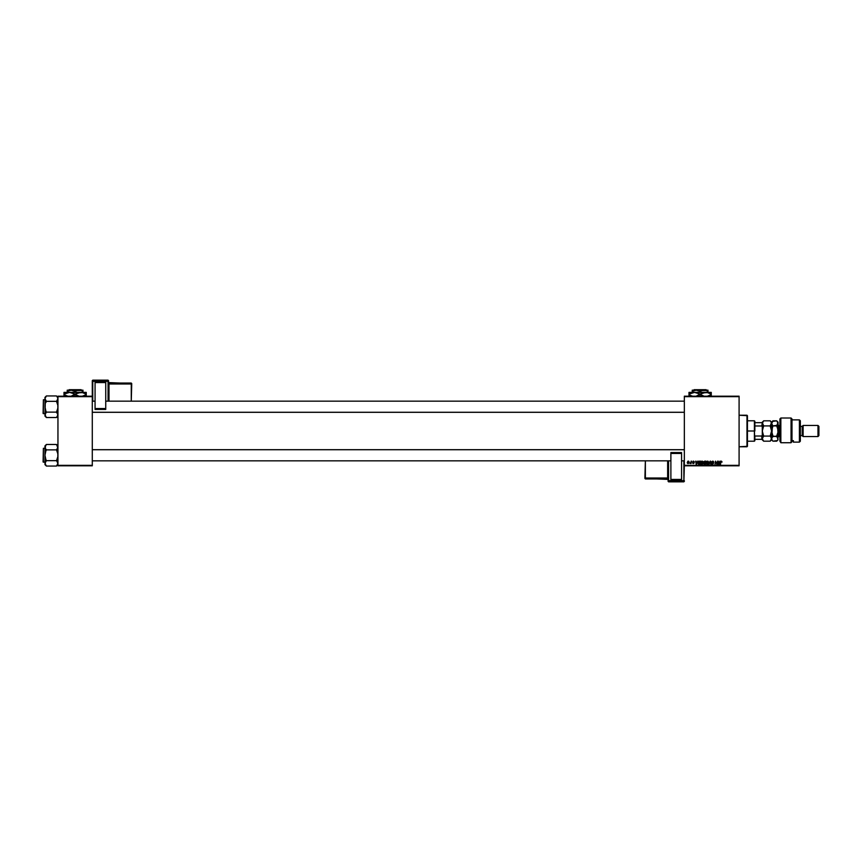 <?xml version="1.0" encoding="UTF-8"?>
<svg xmlns="http://www.w3.org/2000/svg" width="862" height="862" viewBox="0 0 862 862"><rect width="100%" height="100%" fill="white"/><g stroke="black" fill="none" stroke-linecap="round" stroke-linejoin="round"><path stroke-width="1.29" d="M684.342 396.197L739.09 396.197L684.342 396.66L684.342 465.34L739.09 465.34L739.09 396.197L684.342 396.197M700.752 463.002L701.549 461.299L703.015 461.569L702.411 464.316L701.269 464.262L700.752 463.002L701.873 464.446L703.284 462.517L702.164 461.116L703.284 462.517L701.873 464.446L700.752 463.002L702.164 461.116L703.284 462.517L701.873 464.446M697.724 461.159L696.582 464.402L695.731 461.159L696.173 462.043L697.326 462.043L696.173 462.043L695.731 461.159L696.173 464.402L698.091 461.159L696.582 464.402L696.065 461.159M720.546 462.032L721.343 461.116L720.546 462.032L721.343 461.116L722.011 461.913L721.009 461.666L720.492 464.402L720.686 461.547L721.343 461.116L720.147 464.402L721.322 461.493L721.979 462.129L721.322 461.493L720.147 464.402L720.546 462.032L721.343 461.116L722.011 461.838M712.551 464.068L713.111 463.605L711.926 463.476L713.111 463.605L711.829 461.687L712.993 461.127L713.768 462L712.152 461.806L713.445 463.487L712.174 464.392L711.592 463.433L712.486 464.068L713.111 463.562L711.764 462.075L713.111 463.605L711.592 463.433L712.54 464.446L713.445 463.584L712.098 462.043L712.755 461.493L713.779 462.215L712.777 461.116L713.445 462.258M709.092 464.402L710.148 461.159L711.075 464.402L710.299 461.623L708.726 464.402L710.299 461.623L711.075 464.402L710.579 461.159L710.73 464.402M707.627 461.116L706.15 463.002L706.7 461.504L708.047 461.235L708.683 462.517L708.144 464.068L707.012 464.424L706.204 463.508L707.271 464.446L708.23 463.961L708.683 462.517L707.562 461.116L708.683 462.517L708.23 463.961L707.271 464.446L706.193 462.528M704.092 464.327L703.898 461.623L705.978 461.159L705.428 464.402L703.801 464.068L703.748 462.172L704.146 464.349L705.428 464.402L705.978 461.159L704.674 461.159L705.978 461.159L705.428 464.402L704.146 464.349L703.748 462.075M719.953 461.159L718.811 464.402L717.96 461.159L718.402 462.043L719.554 462.043L718.402 462.043L717.96 461.159L718.402 464.402L720.32 461.159L718.811 464.402L718.294 461.159M715.665 462.506L714.986 464.402L715.535 461.159L716.828 463.907L717.626 461.159L717.065 464.402L715.783 461.655L714.986 464.402L715.535 461.159L716.828 463.907L715.535 461.159L714.986 464.402L715.783 461.655L717.065 464.402L717.626 461.159L716.71 464.402M692.951 462.808L693.748 462.948L692.779 461.806L693.576 461.116L694.384 461.957L693.253 461.504L694.061 463.099L692.951 463.465L692.606 462.851L693.748 462.98L692.8 461.978L693.145 461.213L692.779 461.806L693.748 462.948L692.606 462.851L693.382 463.562L694.082 462.894L693.113 461.773L694.384 461.913L693.113 461.773L694.082 462.894L693.382 463.562L692.606 462.851L693.716 462.754L692.779 461.806L693.576 461.116L694.384 461.913M699.104 461.235L700.58 461.159L700.03 464.402L698.468 464.176L698.328 462L699.104 461.235L698.091 463.077L698.813 464.37L700.03 464.402L700.58 461.159L699.621 461.159L700.58 461.159L700.03 464.402L698.813 464.37L698.091 463.077L698.856 464.381M689.104 462.183L688.307 461.116L689.104 462.054L688.307 461.116L689.104 462.054L688.038 463.562L687.251 462.582L688.307 461.116L689.104 462.054L688.038 463.562L687.251 462.582L687.898 461.224L688.91 461.407L689.05 462.571L688.296 463.53L687.434 463.25L687.251 462.582L688.038 463.562L689.104 462.054L688.393 461.127M690.764 463.12L690.031 463.476L691.464 461.159L691.065 463.519L690.031 463.476L690.958 462.107L690.031 463.476L691.065 463.519L691.464 461.159L690.731 463.519M684.342 465.803L739.09 465.803L739.09 396.66L684.342 396.66L684.342 465.803L739.09 465.34L684.342 465.803L683.878 481.836L668.567 481.836L668.567 481.147L683.878 481.147L683.878 481.836L668.104 481.373L668.104 480.684L668.104 481.373L668.104 480.684L683.878 480.673L683.878 460.836L683.878 480.673L668.567 480.673L668.567 460.836L668.567 481.147L683.878 481.147L684.342 465.803M57.948 396.197L92.288 396.197L57.948 396.66L57.948 465.34L92.288 465.34L92.288 396.197L57.948 396.197M57.948 465.803L92.288 465.803L92.288 396.66L57.948 396.66L57.948 465.803L92.288 465.34L57.948 465.803M703.704 463.616L704.146 462.829L704.146 464.349L703.748 462.172L704.674 461.159M704.146 462.829L703.748 462.172L704.146 462.829M704.082 462.183L705.385 462.635L704.168 462.485L704.685 461.547M704.232 463.982L705.159 464.025L704.286 463.109L704.189 463.961M704.491 463.034L705.321 463.013L705.159 464.025L705.321 463.013L704.146 463.25M705.579 461.536L705.385 462.635L705.579 461.536L704.944 461.536L705.579 461.536M708.683 462.517L707.562 461.116L708.683 462.517L707.271 464.446L708.23 463.961M708.532 461.795L708.672 462.398M707.67 463.971L708.338 462.506L707.971 463.713L708.338 462.506L706.98 461.73M707.066 461.666L706.484 463.034L707.282 464.068L706.484 463.034L707.282 464.068L707.971 463.713L707.196 464.068L708.338 462.506L707.54 461.493L706.528 463.4M706.937 463.982L707.971 463.713L707.885 461.59M708.068 463.584L708.338 462.668M706.495 462.916L707.476 464.047M707.821 461.558L706.484 463.034L707.282 464.068M710.299 461.623L710.029 462.28M710.148 461.159L708.726 464.402L710.148 461.159M712.917 463.271L711.764 462.075L712.777 461.116L713.779 462.215M712.292 462.42L713.068 462.883L712.098 462.043L713.359 461.773L712.098 462.043L713.445 463.584L712.54 464.446L711.926 463.4M713.445 463.584L712.54 464.446L713.445 463.584L713.068 462.883L713.445 463.584L712.54 464.446L711.592 463.508M713.014 463.347L711.764 461.978M712.4 462.98L711.764 462.075L712.777 461.116L711.764 462.075L712.777 461.116L711.764 462.075L712.4 462.98M721.677 461.892L720.912 461.946M721.322 461.493L720.88 462.107M718.617 463.648L718.455 462.42L718.66 464.058L719.371 462.42L718.66 464.058M718.455 462.42L719.371 462.42L718.455 462.42M716.85 463.713L716.936 463.142M693.479 461.418L694.082 462.894L693.382 463.562L692.606 462.851L693.382 463.562L692.606 462.851L693.382 463.562L692.606 462.851L693.382 463.562L694.061 463.099M693.113 461.73L694.082 462.894M692.779 461.806L693.716 462.754L692.779 461.806L693.576 461.116M696.388 463.648L696.227 462.42L696.431 464.058L697.142 462.42L696.431 464.058M696.227 462.42L697.142 462.42L696.227 462.42M698.134 462.592L698.328 462M699.265 464.025L698.651 462.14L698.942 464.004M699.491 461.547L698.953 461.741M699.621 461.547L698.425 463.099L700.17 461.536L699.75 464.025L700.17 461.536L699.578 461.547M702.228 461.116L703.273 462.398M702.164 461.116L703.284 462.517M702.271 463.971L702.929 462.829L702.573 463.713L702.487 461.59M701.668 461.666L701.086 463.034L702.142 461.493L701.086 463.034L701.883 464.068L701.086 463.034L701.883 464.068L702.573 463.713L701.797 464.068L702.939 462.506L701.582 461.73M701.539 463.982L702.573 463.713L702.939 462.506L702.077 461.504M701.151 462.528L701.129 463.4M701.883 464.068L701.086 463.034L702.077 464.047M702.929 462.323L702.422 461.558M688.167 463.551L688.867 463.045M688.038 463.562L687.251 462.582L687.919 463.551M688.307 461.116L687.251 462.582M687.887 463.228L688.77 462.097L688.059 463.271L688.77 462.097L687.801 461.773M688.576 462.916L688.307 461.418L687.596 462.485L688.059 463.271L688.77 462.097L688.307 461.418L687.585 462.582L688.102 463.26M688.76 462.28L688.307 461.418L688.77 462.097L688.307 461.418L687.585 462.582L688.059 463.271M687.757 461.86L687.833 463.206M690.818 463.034L690.031 463.476M690.343 463.185L690.958 462.107L690.419 463.174M690.925 462.269L691.13 461.159M698.446 462.851L698.468 463.476M688.77 462.097L688.21 461.429M746.977 446.775L747.44 415.689L746.977 446.775L746.977 415.225L739.09 415.225L747.44 415.689L747.44 446.311L739.09 446.775L746.977 446.775M57.549 445.794L57.84 447.874L56.504 444.48L57.086 445.126L56.504 444.48L46.397 444.48L56.504 444.48L57.948 445.923L57.086 445.126M56.504 460.664L57.086 461.299L56.504 460.664L57.84 456.677L57.84 453.865L56.504 449.878L57.538 448.574L56.504 449.878L46.397 449.878L56.504 449.878L57.086 449.231L56.504 449.878L57.84 453.865L57.84 456.677L56.504 460.664L46.397 460.664L45.061 462.646L44.953 464.607L46.397 466.051L44.953 463.357L46.397 460.664L56.504 460.664L57.948 463.357L56.504 466.051L46.397 466.051L45.061 464.058L46.397 466.051L56.504 466.051L57.84 464.058L57.549 461.967M43.38 462.226L43.38 448.305L43.1 461.946L44.953 462.226L43.1 461.946L43.38 448.305L43.38 462.226M44.953 448.305L43.38 448.305L44.953 448.305M46.397 460.664L45.826 459.381L46.397 460.664L44.953 463.357L45.815 465.405M44.953 445.923L44.953 447.184L46.397 444.48L44.953 445.923L44.953 455.265L45.826 459.381L44.953 455.265L45.363 464.737M45.363 448.574L45.363 445.794L44.953 447.184L45.815 449.231L45.061 447.884L46.397 449.878L45.815 449.231L46.397 449.878L45.815 451.16L46.397 449.878M57.538 448.574L57.948 447.184L56.504 449.878M46.397 444.48L44.953 447.184L44.953 455.265L45.815 451.16L44.953 455.265L44.953 463.357M45.363 461.957L45.061 462.646M57.84 464.058L57.948 463.357M684.342 449.738L92.288 449.738L684.342 449.738M92.288 412.262L684.342 412.262L92.288 412.262M57.84 397.942L57.549 400.033L57.948 398.643L57.086 396.595L57.84 397.942L56.504 395.949L57.086 396.595L56.504 395.949L46.397 395.949L56.504 395.949L57.84 397.942M56.504 412.122L57.086 412.769L56.504 412.122L57.84 408.146L57.84 405.334L56.504 401.336L57.538 400.043L56.504 401.336L46.397 401.336L56.504 401.336L57.086 400.701L56.504 401.336L57.84 405.334L57.84 408.146L56.504 412.122L46.397 412.122L45.061 414.116L44.953 416.077L46.397 417.52L44.953 414.816L46.397 412.122L56.504 412.122L57.948 414.816L56.504 417.52L46.397 417.52L45.061 415.527L46.397 417.52L56.504 417.52L57.84 415.516L57.549 413.437M43.38 413.695L43.38 399.774L43.1 413.415L44.953 413.695L43.1 413.415L43.38 399.774L43.38 413.695M44.953 399.774L43.38 399.774L44.953 399.774M46.397 412.122L45.826 410.84L46.397 412.122L44.953 414.816L45.815 416.874M44.953 397.393L44.953 398.643L46.397 395.949L44.953 397.393L44.953 406.735L45.826 410.84L44.953 406.735L45.363 416.206M46.397 395.949L44.953 398.643L46.397 401.336L45.815 400.701L46.397 401.336L45.815 402.629L46.397 401.336M57.538 400.043L57.948 398.643L56.504 401.336M45.363 400.043L44.953 414.816M45.363 413.426L45.061 414.116M57.549 397.263L57.086 396.595M57.948 414.816L57.84 415.527M57.549 464.737L57.086 465.405L57.549 464.737M45.363 416.217L45.061 415.527L45.363 416.217M754.864 422.649L754.864 425.979L754.864 422.649L761.825 422.649L754.864 422.649M754.864 431L754.864 425.979L754.864 431M747.44 420.796L754.401 420.796L754.401 431L754.864 421.259M747.44 431L754.401 431L747.44 431M762.288 439.351L754.864 439.351L754.864 436.021L754.864 439.351L762.288 439.351L762.288 435.041L761.825 436.021L754.864 436.021L761.825 436.021L761.825 439.351L762.288 435.041L762.288 439.146M747.44 441.204L754.401 441.204L754.401 431L754.864 440.741M762.288 422.854L762.288 431L763.657 425.914L762.288 423.361L763.657 420.818L770.208 420.818L771.468 422.692L770.208 425.914L763.657 425.914L770.208 425.914L771.576 431L770.208 436.086L763.657 436.086L762.288 431L763.657 436.086L770.208 436.086L770.757 436.7L771.576 438.639L770.208 441.182L763.657 441.182L762.288 438.639L763.657 436.086L762.288 438.639L763.657 441.182L770.208 441.182L771.188 439.943L771.479 437.971L770.208 436.086L771.576 431L770.208 425.914L771.479 424.029L771.188 422.057M762.288 426.959L761.825 425.979L754.864 425.979L761.825 425.979L762.288 422.649M780.853 442.734L779.927 441.161L780.853 442.734L791.057 442.734L791.057 418.005L791.057 442.734L791.984 441.7L791.984 418.932L791.984 440.633L793.385 440.644L793.385 442.131L799.408 442.131L800.345 441.204L800.345 420.796L799.408 419.869L799.408 442.131L799.408 419.869L791.984 419.869L799.408 419.869L800.345 420.796L800.345 441.204L799.408 442.131L793.385 442.131L793.385 440.644L791.984 440.644L791.057 442.734L780.853 442.734L780.853 418.005L780.853 442.734L779.927 441.161L780.853 442.734M779.927 418.932L780.853 418.005L779.927 418.932L779.927 441.161L779.927 418.932M803.125 425.429L802.199 426.356L802.199 435.644L803.125 436.571L803.125 425.429L803.125 436.571L817.973 436.571L818.9 435.644L818.9 426.356L817.973 425.429L817.973 436.571L817.973 425.429L803.125 425.429L817.973 425.429L818.9 426.356L818.9 435.644L817.973 436.571L803.125 436.571L802.199 435.644L802.199 426.356L800.345 426.356L802.199 426.356L803.125 425.429M800.345 435.644L802.199 435.644L800.345 435.644M771.188 424.675L772.934 420.818L772.384 421.432L776.705 420.818L778.074 423.361L776.705 425.914L777.298 427.218L776.705 425.914L778.074 422.186L778.074 436.366A1.11 0.97 180 0 1 779.183 435.418L779.927 435.418L778.074 437.217M779.927 425.893L779.183 425.893L779.183 435.418A1.11 0.97 0 0 0 778.074 436.387L777.686 422.046L776.705 420.818L772.934 420.818L771.576 422.186L771.479 424.029M771.468 439.308L770.757 436.7M770.757 421.421L770.208 420.818L763.657 420.818L762.676 422.057L762.385 424.029L762.385 422.703L763.657 425.914L762.396 429.664L762.288 435.041M771.479 437.971L771.576 422.186L770.208 420.818M770.208 425.914L770.757 427.121M762.385 424.029L763.657 425.914L762.396 429.664M762.676 437.325L762.396 439.297L763.657 441.182L762.396 439.297M763.107 436.689L763.657 436.086L763.107 434.879M762.288 427.627L762.288 431L763.657 425.914L762.676 424.675M763.107 421.432L762.288 422.186M762.288 431L762.288 434.373M771.576 423.361L772.934 425.914L772.384 427.121L772.934 425.914L771.576 423.361L771.576 431L772.384 427.121L771.576 438.639L772.934 436.086L771.576 431L772.934 425.914L771.673 429.675M772.384 440.568L771.953 439.943L772.934 441.182L776.705 441.182L777.255 440.579L772.934 441.182L771.576 439.814L770.208 441.182M772.934 436.086L777.255 436.7L776.705 436.086L777.966 432.315L777.686 428.382L777.966 432.315L776.705 436.086L772.384 436.7L772.934 436.086L772.352 434.782L772.934 436.086L771.673 437.961L771.953 439.943M771.953 437.325L771.576 438.639M771.576 431L772.384 434.879M777.966 422.703L778.074 423.361M777.255 427.121L777.966 429.685L776.705 425.914L772.934 425.914L777.255 425.3L776.705 425.914M777.966 437.971L777.966 439.297L776.705 436.086L777.255 434.879L776.705 436.086M777.686 439.943L777.255 440.579L777.686 439.943M777.966 432.336L777.255 434.879L777.966 432.336M771.673 422.703L771.953 422.057M777.686 424.675L777.966 424.029M772.934 425.914L771.953 424.675L772.934 425.914M771.673 424.029L771.953 424.675M779.183 425.947L779.183 435.418M108.526 401.164L108.526 380.627L92.751 380.853L92.751 380.164L108.526 380.627L108.526 381.316L92.751 381.327L92.751 401.164L92.751 381.327L108.062 381.327L108.062 401.164L108.062 380.853L108.526 401.164M105.735 382.189L95.068 382.189L105.735 382.566L105.735 408.534L105.735 382.566L95.068 382.566L95.068 408.534L95.068 382.189L105.735 382.189M105.735 409.428L105.735 408.534L95.068 408.534L95.068 409.428L105.735 409.428L105.735 408.534L95.068 408.534L95.068 409.428L105.735 409.428M92.288 380.627L92.288 396.197L92.751 380.164L108.062 380.164L108.062 381.327L92.288 381.316L92.751 380.164L108.526 380.627M131.261 383.515L108.989 383.062L131.261 383.062L131.724 383.978L131.261 401.164L131.261 383.515L108.989 383.515L131.261 383.999L108.989 383.999L108.989 401.164L108.526 383.051L131.261 383.515M131.724 383.525L108.526 382.599M668.104 460.836L668.104 480.684L668.104 460.836M670.884 479.811L681.562 479.811L670.884 479.434L670.884 453.466L670.884 479.434L681.562 479.434L681.562 453.466L681.562 479.811L670.884 479.811M670.884 452.572L670.884 453.466L681.562 453.466L681.562 452.572L670.884 452.572L670.884 453.466L681.562 453.466L681.562 452.572L670.884 452.572M684.342 481.373L684.342 480.684L683.878 481.836L668.104 481.373M645.369 478.485L667.641 478.938L645.369 478.938L644.905 478.022L645.369 460.836L645.369 478.485L667.641 478.485L645.369 478.001L667.641 478.001L667.641 460.836L668.104 478.949L645.369 478.485M644.905 478.475L668.104 479.401M694.104 389.699L706.129 389.699L694.104 389.699M708.004 391.391L706.097 390.508L708.004 391.391L708.004 392.393L708.004 390.895M700.116 391.391L703.026 390.26L708.004 390.174L692.229 390.174L696.173 390.174L692.229 391.391L692.229 390.174L692.229 391.391L694.136 390.508L692.229 391.391L692.229 392.393L692.229 390.895L696.173 390.174L700.116 391.391L699.179 390.895L700.116 392.393L700.116 391.391L702.024 390.508L706.086 390.508L696.173 390.174L699.179 390.895M692.229 390.895L692.229 390.26M708.004 392.393L688.986 392.393L688.986 393.428L688.986 392.393L711.258 392.393L702.821 392.878L707.152 392.522L711.258 394.117L709.922 393.428L711.258 394.667L707.152 396.261L711.258 394.667L711.258 392.522L711.258 394.117L707.152 392.522M709.922 395.356L711.258 394.667L711.258 395.906M701.549 393.374L705.687 392.393L700.116 394.117L696 392.522L704.222 396.261L700.116 394.667L696.011 396.261L701.539 393.384M688.986 392.878L688.986 394.667L688.986 393.428L688.986 394.117L694.546 392.393L700.116 394.117L695.99 392.522M688.986 394.667L691.68 395.906L688.986 394.667L688.986 396.261L688.986 394.667L690.311 395.356L688.986 394.667M691.669 395.906L693.113 396.261L691.669 395.906M704.243 396.261L700.116 394.667L704.243 396.261M690.311 393.428L694.546 392.393M707.066 390.895L706.097 390.508M69.1 389.699L81.125 389.699L69.1 389.699M83 391.391L81.093 390.508L83 391.391L83 392.393L83 390.895M75.113 391.391L78.022 390.26L83 390.174L67.225 390.174L71.169 390.174L67.225 391.391L67.225 390.174L67.225 391.391L69.132 390.508L67.225 391.391L67.225 392.393L67.225 390.895L71.169 390.174L75.113 391.391L74.175 390.895L75.113 392.393L75.113 391.391L77.02 390.508L81.082 390.508L71.169 390.174L74.175 390.895M67.225 390.895L67.225 390.26M83 392.393L63.982 392.393L63.982 393.428L63.982 392.393L86.254 392.393L77.817 392.878L82.149 392.522L86.254 394.117L84.929 393.428L86.254 394.667L82.149 396.261L86.254 394.667L86.254 392.522L86.254 394.117L82.149 392.522M84.918 395.356L86.254 394.667L86.254 395.906M76.546 393.374L80.683 392.393L75.113 394.117L70.996 392.522L79.218 396.261L75.113 394.667L71.007 396.261L76.535 393.384M63.982 392.878L63.982 394.667L63.982 393.428L63.982 394.117L69.553 392.393L75.113 394.117L70.986 392.522M63.982 394.667L68.087 396.261L63.982 394.667L63.982 396.261L63.982 394.667L65.307 395.356L63.982 394.667M79.239 396.261L75.113 394.667L79.239 396.261M65.307 393.428L69.553 392.393M66.686 395.906L65.307 395.356L66.686 395.906M82.062 390.895L81.093 390.508M57.948 464.607L56.504 466.051M92.288 460.836L670.884 460.836M681.562 460.836L684.342 460.836M92.288 449.695L684.342 449.695M684.342 401.164L105.735 401.164M95.068 401.164L92.288 401.164M684.342 412.305L92.288 412.305M57.948 416.077L56.504 417.52M780.853 418.005L791.057 418.005L791.984 418.932M763.657 441.182L762.288 439.814M778.074 422.186L776.705 420.818M778.074 439.814L776.705 441.182M779.183 436.107L779.927 436.107M779.183 425.893L778.074 424.783"/></g></svg>
